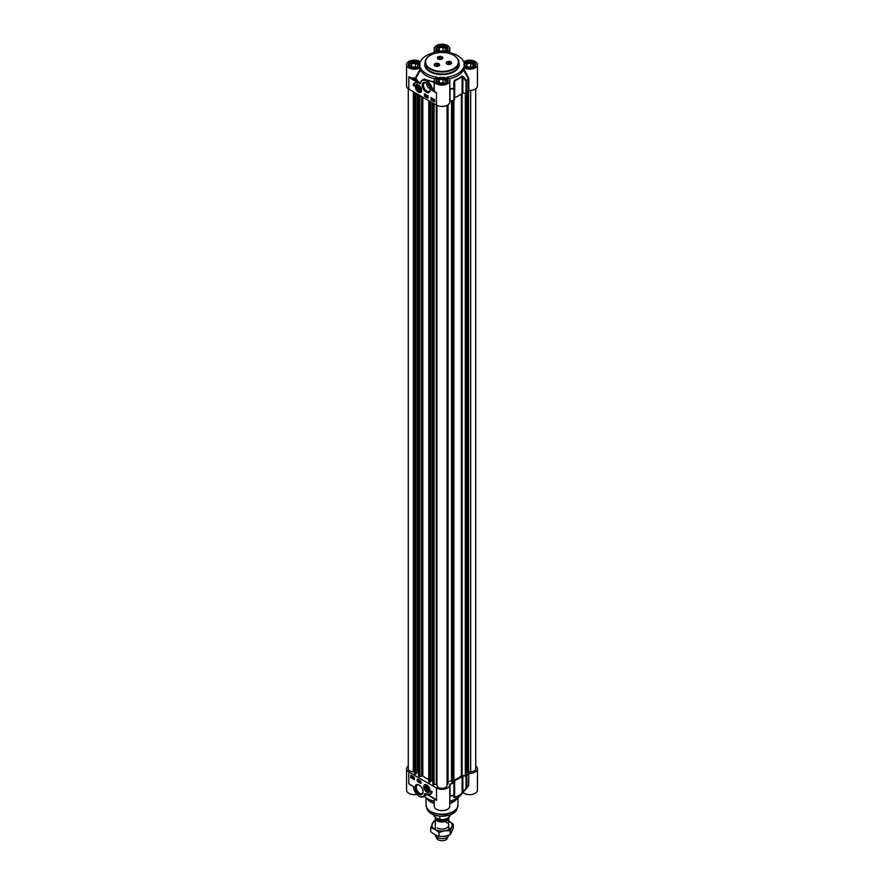 <?xml version="1.0" encoding="UTF-8"?>
<svg xmlns="http://www.w3.org/2000/svg" width="884" height="884" viewBox="0 0 884 884"><rect width="100%" height="100%" fill="white"/><g stroke="black" fill="none" stroke-linecap="round" stroke-linejoin="round"><path stroke-width="1.33" d="M437.237 827.943A6.729 3.89 0 0 0 447.525 827.424A6.729 3.89 0 0 0 444.818 821.667M435.271 820.86A10.1 5.834 0 0 0 432.243 823.689A10.1 5.834 0 0 0 434.862 829.325A10.1 5.834 0 0 0 444.608 830.827A10.1 5.834 0 0 0 451.757 826.706A10.1 5.834 0 0 0 449.138 821.081A10.1 5.834 0 0 0 448.729 820.86L453.26 824.197L450.243 830.695L444.608 830.827L438.983 832.441L434.862 829.325L430.74 827.678L433.757 821.181L435.271 820.617M430.74 827.678L430.74 831.7L434.862 834.816L438.983 836.463L444.608 836.33L450.243 834.717L453.26 828.22L453.26 824.197M438.983 832.441L438.983 836.463M450.243 830.695L450.243 834.717M466.343 774.782L465.316 775.599L461.349 775.732A22.719 13.116 180 0 1 453.901 780.042L453.669 780.163M475.725 88.787L475.725 768.87A5.05 2.917 180 0 1 470.675 771.776L466.962 772.152L466.973 92.687L466.962 772.152M414.474 771.776L413.325 771.776A5.05 2.917 180 0 1 408.275 768.87L408.275 88.787M415.999 773.71L414.474 773.555L414.552 92.444M418.563 772.925L417.546 772.472L416.044 773.334M428.751 779.522A22.719 13.116 180 0 1 422.817 775.887L419.845 776.472L418.618 775.909M430.276 781.953L428.751 781.799L428.828 100.688M432.851 781.169L431.823 780.716L430.331 781.578M436.95 784.031L434.121 784.716L432.895 784.152M448.055 783.721L448.055 104.754L447.945 783.843L447.05 784.185L447.05 105.362L447.05 785.423A5.05 2.917 180 0 1 442 788.34A5.05 2.917 180 0 1 436.95 785.423L436.95 105.362M452 781.456L451.503 780.87L448.066 781.522M453.669 782.34L453.669 100.378L453.669 782.34L452.011 782.506M448.707 817.777A6.729 3.89 180 0 1 448.729 818.142A6.729 3.89 180 0 1 444.575 821.733A6.729 3.89 180 0 1 437.237 820.882A6.729 3.89 180 0 1 435.271 818.142A6.729 3.89 180 0 1 435.348 817.545M439.779 816.219L439.779 819.313L436.398 818.186L434.099 816.043L434.099 815.026M433.801 814.761L434.099 816.043A8.199 4.74 180 0 1 433.801 814.915M450.199 814.915A8.199 4.74 180 0 1 439.779 819.313L439.149 819.612C444.796 820.805 448.486 819.181 450.199 814.761M448.663 835.314A6.729 3.89 180 0 1 448.508 835.734A6.729 3.89 180 0 1 443.746 838.485A6.729 3.89 180 0 1 437.237 837.479A6.729 3.89 180 0 1 435.492 835.734A6.729 3.89 180 0 1 435.293 835.06M448.508 835.734L447.282 838.375A5.47 3.16 180 0 1 443.414 840.618A5.47 3.16 180 0 1 438.132 839.8A5.47 3.16 180 0 1 436.718 838.375L435.492 835.734M434.221 802.904A16.829 9.713 180 0 1 430.099 801.158A16.829 9.713 180 0 1 426.641 798.252A16.829 9.713 180 0 1 426.419 797.954M434.221 803.534A15.989 9.227 180 0 1 430.696 801.998A15.989 9.227 180 0 1 427.403 799.246L426.641 798.252M457.581 797.954A16.829 9.713 180 0 1 457.359 798.252L456.597 799.246A15.989 9.227 180 0 1 449.779 803.534M457.359 798.252A16.829 9.713 180 0 1 449.779 802.904M449.779 797.103L450.022 796.197A27.437 15.835 0 0 0 453.934 795.313A0.84 0.785 4.6 0 0 454.464 794.594L454.685 780.473A23.769 13.724 0 0 0 462.1 776.185L462.1 793.081A23.769 13.724 180 0 1 454.685 797.357L454.464 782.782M475.725 766.041A7.779 4.497 180 0 1 477.448 768.87A7.779 4.497 180 0 1 468.807 773.334L468.365 785.335A27.559 15.912 180 0 1 466.818 787.611L462.862 791.644L462.862 775.964L466.012 776.064L466.012 787.887L466.708 787.942A27.437 15.835 0 0 0 466.741 787.898A27.437 15.835 0 0 0 468.233 785.688L468.233 785.688M429.834 791.434A4.21 2.431 60 0 1 429.226 792.086A4.21 2.431 60 0 1 429.171 792.119M426.828 784.981A4.453 2.575 -120 0 0 425.701 784.572A4.453 2.575 -120 0 0 424.607 789.898A4.453 2.575 -120 0 0 429.768 791.611A4.453 2.575 -120 0 0 426.828 784.981A4.21 2.431 -120 0 0 424.906 784.87A4.21 2.431 -120 0 0 424.044 786.561A4.21 2.431 -120 0 0 424.033 786.904M424.961 784.837A4.21 2.431 60 0 1 425.027 784.804A4.21 2.431 60 0 1 425.889 784.605M423.082 791.589A4.818 2.785 60 0 1 422.099 793.478A4.818 2.785 60 0 1 419.69 793.235A4.818 2.785 60 0 1 416.541 788.992A4.818 2.785 60 0 1 417.281 785.136A4.818 2.785 60 0 1 419.403 785.224M419.093 785.025L419.093 785.025A5.658 3.271 -120 0 0 415.093 787.335A5.658 3.271 -120 0 0 419.093 794.263A5.658 3.271 -120 0 0 423.093 791.954A5.658 3.271 -120 0 0 419.093 785.025L419.093 785.025M454.464 782.749L453.989 783.191A27.559 15.912 180 0 1 450.033 784.086L449.735 784.318A7.779 4.497 180 0 1 449.779 784.837A7.779 4.497 180 0 1 444.983 788.992A7.779 4.497 180 0 1 436.497 788.02L436.497 800.385L434.221 798.396M468.288 785.6L460.586 795.302A20.619 11.901 180 0 1 449.779 801.18M453.989 783.191L453.801 797.335L454.619 797.655A23.647 13.658 0 0 0 462.001 793.401L466.708 787.942A0.84 0.619 -140.1 0 0 466.818 787.611L466.818 775.787L466.012 776.064M468.365 773.5A27.559 15.912 180 0 1 466.818 775.787M453.801 797.335A0.84 0.785 4.8 0 0 454.288 796.683L454.288 796.683A0.84 0.785 4.8 0 0 454.299 796.583M454.288 796.683L454.453 794.65A0.84 0.84 0 0 0 454.464 794.583L453.989 795.025A27.559 15.912 180 0 1 450.033 795.909L450.033 784.086M463.536 791.71L462.1 793.081A0.84 0.586 -132.5 0 1 462.001 793.401M462.862 775.964L462.1 776.185M408.275 766.041A7.779 4.497 180 0 0 406.552 768.87A7.779 4.497 180 0 0 408.828 772.041L436.497 788.02M428.165 794.882L424.884 793.545L433.933 798.219L428.254 795.081L436.497 800.385A7.779 4.497 0 0 1 434.884 799.025M414.331 779.688L410.762 777.622L410.762 775.224L414.331 777.279L414.331 779.688M420.883 783.467L417.303 781.401L417.303 779.003L420.883 781.058L420.883 783.467M432.188 791.71A7.315 4.221 60 0 1 430.718 794.241A7.315 4.221 60 0 1 427.392 794.053A6.31 3.646 -120 0 0 429.989 794.086A6.31 3.646 -120 0 0 431.293 791.191L432.188 791.71M408.828 772.041L408.828 783.721L411.822 785.489M425.149 795.865L426.055 795.313L425.215 793.744L425.491 795.611L423.602 796.76A8.409 4.862 -120 0 0 425.204 794.285L424.618 794.219A7.989 4.619 60 0 1 418.497 795.788A7.989 4.619 60 0 1 413.436 786.384M434.221 801.18A20.619 11.901 180 0 1 424.364 796.318M406.552 768.87L406.552 790.163A7.779 4.497 0 0 0 416.806 794.418M462.21 792.495L463.028 792.506L468.631 785.688L468.807 773.334M463.028 792.506A7.779 4.497 0 0 0 471.78 794.484A7.779 4.497 0 0 0 477.448 790.163L477.448 768.87M434.221 798.528L434.221 806.131A7.779 4.497 0 0 0 442 810.628A7.779 4.497 0 0 0 449.779 806.131L449.779 784.837M426.707 794.274A27.316 15.768 0 0 1 425.469 793.766L428.464 795.059M434.298 798.451L435.337 799.412M429.116 794.362A7.315 4.221 -120 0 0 430.862 794.141M431.58 791.357A6.31 3.646 60 0 1 430.276 793.909A6.31 3.646 60 0 1 430.132 793.987M417.602 779.169L417.602 781.235L420.883 783.125M413.822 777.401L414.22 778.097M411.06 775.39L411.06 777.456L414.331 779.345M420.066 780.881L420.53 781.986L419.524 781.622L420.066 780.881L420.353 782.097M419.392 780.473L419.16 781.765M418.828 779.953L418.74 781.489M412.121 776.738L411.624 777.312L412.364 777.014M411.955 776.218L411.624 776.926M412.287 776.428L411.778 777.589L411.204 776.55L412.364 776.561L411.778 777.589M411.204 776.55L412.331 776.428M412.497 777.622L413.126 777.898L412.64 776.704L413.281 777.964L412.497 777.622L413.303 777.787M412.64 776.704L413.226 777.202M412.894 777.014L413.458 777.865L412.883 778.218M413.425 777.832L413.811 778.76L413.811 777.356L413.988 778.66L414.375 778.174M420.044 781.765L420.044 781.147L420.044 781.765M412.054 776.594L411.447 777.025L412.054 776.594M414.331 778.196L413.811 778.76M413.568 777.92L413.811 778.616L413.745 777.821M428.618 789.799A2.541 1.47 -120 0 0 428.629 789.655A2.541 1.47 -120 0 0 426.828 786.539A2.541 1.47 -120 0 0 425.027 787.534A2.541 1.47 -120 0 0 426.74 790.65A2.541 1.47 -120 0 0 428.618 789.799M428.629 789.567A2.321 1.337 60 0 1 428.629 789.6A2.321 1.337 60 0 1 426.983 790.429A2.321 1.337 60 0 1 426.906 790.373M425.348 787.666A2.321 1.337 60 0 1 425.337 787.578A2.321 1.337 60 0 1 426.906 786.583M426.828 786.904A2.099 1.216 60 0 1 428.32 789.478A2.099 1.216 60 0 1 426.828 790.329A2.099 1.216 60 0 1 425.337 787.755A2.099 1.216 60 0 1 426.828 786.904M425.933 787.511L426.828 787.423L427.723 789.721L426.828 789.81L425.933 787.511M426.828 789.81L427.723 789.29M425.933 788.694L427.237 787.942M420.298 89.483A2.321 1.337 60 0 1 418.651 90.345A2.321 1.337 60 0 1 418.574 90.301M417.016 87.593A2.321 1.337 60 0 1 417.016 87.505A2.321 1.337 60 0 1 418.574 86.51M418.497 86.82A2.099 1.216 60 0 1 419.988 89.395A2.099 1.216 60 0 1 418.497 90.256A2.099 1.216 60 0 1 417.016 87.682A2.099 1.216 60 0 1 418.497 86.82M417.602 87.428L418.497 87.35L419.392 89.649L417.602 88.621L417.602 87.428M417.602 88.621L418.917 87.87M418.497 89.726L419.392 89.218M416.629 84.765A4.21 2.431 60 0 1 416.696 84.72A4.21 2.431 60 0 1 417.557 84.532M421.502 91.361A4.21 2.431 60 0 1 420.894 92.013A4.21 2.431 60 0 1 420.839 92.046M418.497 86.466L418.497 86.466A2.541 1.47 -120 0 0 416.696 87.505A2.541 1.47 -120 0 0 418.497 90.621A2.541 1.47 -120 0 0 420.298 89.582A2.541 1.47 -120 0 0 418.497 86.466L418.497 86.466M440.994 51.548L438.243 49.957L439.249 47.791L443.006 47.217L445.757 48.797L444.751 50.963L440.994 51.548M443.812 51.117L440.188 51.084M443.006 47.217L443.006 50.653M439.249 47.791L439.249 50.543M442.796 51.272A2.796 1.613 0 0 0 440.707 51.383M447.47 49.581L447.47 49.67A5.47 3.16 0 0 0 447.47 49.581A5.47 3.16 0 0 0 447.282 48.775A5.47 3.16 0 0 0 445.868 47.349A5.47 3.16 0 0 0 445.779 47.305M438.221 47.305A5.47 3.16 0 0 0 438.132 47.349A5.47 3.16 0 0 0 436.53 49.581A5.47 3.16 0 0 0 436.53 49.67L436.53 49.581M437.26 50.631A5.216 3.017 180 0 1 436.961 50.156A5.216 3.017 180 0 1 438.309 47.25A5.216 3.017 180 0 1 445.691 47.25A5.216 3.017 180 0 1 446.74 50.631M440.994 83.494L438.243 81.903L439.249 79.737L443.006 79.162L445.757 80.742L444.751 82.908L440.994 83.494M443.812 83.063L440.188 83.03M443.006 79.162L443.006 82.599M439.249 79.737L439.249 82.488M442.796 83.218A2.796 1.613 0 0 0 440.707 83.328M447.47 81.538L447.47 81.615A5.47 3.16 0 0 0 447.47 81.538A5.47 3.16 0 0 0 447.282 80.72A5.47 3.16 0 0 0 445.868 79.295A5.47 3.16 0 0 0 445.779 79.251M438.221 79.251A5.47 3.16 0 0 0 438.132 79.295A5.47 3.16 0 0 0 436.53 81.538A5.47 3.16 0 0 0 436.53 81.615L436.53 81.538M437.26 82.577A5.216 3.017 180 0 1 436.961 82.102A5.216 3.017 180 0 1 438.309 79.195A5.216 3.017 180 0 1 445.691 79.195A5.216 3.017 180 0 1 446.74 82.577M413.325 67.516L410.585 65.935L411.59 63.77L415.336 63.184L418.088 64.775L417.082 66.941L413.325 67.516M416.143 67.085L412.519 67.062M415.336 63.184L415.336 66.62M411.59 63.77L411.59 66.51M415.137 67.239A2.796 1.613 0 0 0 413.038 67.361M419.801 65.56L419.801 65.637A5.47 3.16 0 0 0 419.801 65.56A5.47 3.16 0 0 0 419.613 64.742A5.47 3.16 0 0 0 418.198 63.328A5.47 3.16 0 0 0 418.11 63.272M410.563 63.272A5.47 3.16 0 0 0 410.463 63.328A5.47 3.16 0 0 0 408.861 65.56A5.47 3.16 0 0 0 408.861 65.648L408.861 65.56M409.59 66.609A5.216 3.017 180 0 1 409.292 66.134A5.216 3.017 180 0 1 410.64 63.228A5.216 3.017 180 0 1 418.022 63.228A5.216 3.017 180 0 1 419.071 66.609M468.664 67.516L465.912 65.935L466.918 63.77L470.675 63.184L473.415 64.775L472.41 66.941L468.664 67.516M471.481 67.085L467.857 67.062M470.675 63.184L470.675 66.62M466.918 63.77L466.918 66.51M470.465 67.239A2.796 1.613 0 0 0 468.376 67.361M475.139 65.56L475.139 65.637A5.47 3.16 0 0 0 475.139 65.56A5.47 3.16 0 0 0 474.951 64.742A5.47 3.16 0 0 0 473.537 63.328A5.47 3.16 0 0 0 473.437 63.272M465.89 63.272A5.47 3.16 0 0 0 465.802 63.328A5.47 3.16 0 0 0 464.199 65.56A5.47 3.16 0 0 0 464.199 65.648L464.199 65.56M464.929 66.609A5.216 3.017 180 0 1 464.63 66.134A5.216 3.017 180 0 1 465.978 63.228A5.216 3.017 180 0 1 473.36 63.228A5.216 3.017 180 0 1 474.41 66.609M451.426 63.096A2.519 1.459 180 0 1 451.437 63.162A2.519 1.459 180 0 1 450.763 64.145M450.84 61.869A2.729 1.58 180 0 1 450.84 64.101A2.729 1.58 180 0 1 446.972 64.101L446.972 64.101A2.729 1.58 180 0 1 446.972 61.869A2.729 1.58 180 0 1 450.84 61.869M447.05 64.145A2.519 1.459 180 0 1 446.387 63.162A2.519 1.459 180 0 1 446.387 63.096M439.47 64.941A2.519 1.459 180 0 1 439.47 65.007A2.519 1.459 180 0 1 438.796 66.002M438.873 63.725A2.729 1.58 180 0 1 438.873 65.957A2.729 1.58 180 0 1 435.005 65.957L435.005 65.957A2.729 1.58 180 0 1 435.005 63.725A2.729 1.58 180 0 1 438.873 63.725M435.083 66.002A2.519 1.459 180 0 1 434.42 65.007A2.519 1.459 180 0 1 434.42 64.941M442.077 56.819A2.729 1.58 180 0 1 442.077 59.051A2.729 1.58 180 0 1 438.21 59.051L438.21 59.051A2.729 1.58 180 0 1 438.21 56.819A2.729 1.58 180 0 1 442.077 56.819M442.674 58.035A2.519 1.459 180 0 1 442.674 58.101A2.519 1.459 180 0 1 442 59.084M438.287 59.084A2.519 1.459 180 0 1 437.624 58.101A2.519 1.459 180 0 1 437.624 58.035M468.807 90.433L468.807 78.599L468.233 78.411A27.437 15.835 180 0 1 466.708 80.665L463.536 76.742L462.862 77.383L466.012 81.328L466.818 81.052A0.84 0.619 -140.1 0 0 466.708 80.665L466.012 81.328L466.012 93.163L466.818 92.886A27.559 15.912 0 0 0 468.365 90.599L468.807 90.433A7.779 4.497 0 0 0 477.448 85.969L477.448 64.665A7.779 4.497 180 0 1 472.244 68.908A7.779 4.497 180 0 1 463.592 67.471L463.404 69.924A22.133 12.774 180 0 1 449.094 78.798M466.012 93.163L462.862 93.063L462.862 77.383L462.1 76.4A0.84 0.586 -132.5 0 0 462.001 76.002A23.647 13.658 180 0 1 454.619 80.267L453.801 82.356L453.934 88.035A27.437 15.835 180 0 1 450.022 88.919L449.779 86.676M462.111 775.511L462.111 93.284L462.862 93.063M462.1 93.284A23.769 13.724 180 0 1 454.685 97.572L454.685 80.687A23.769 13.724 0 0 0 462.1 76.4L462.1 93.284M449.779 101.306L450.033 101.185A27.559 15.912 0 0 0 453.989 100.29L454.464 88.046M406.552 64.665L406.552 85.969A7.779 4.497 0 0 0 408.828 89.14L436.497 105.119A7.779 4.497 0 0 0 444.983 106.091A7.779 4.497 0 0 0 449.779 101.936L449.779 80.643A7.779 4.497 180 0 1 442 85.129A7.779 4.497 180 0 1 434.221 80.643A7.779 4.497 180 0 1 437.138 77.129A22.133 12.774 0 0 1 420.408 67.471A7.779 4.497 180 0 1 411.756 68.908A7.779 4.497 180 0 1 406.552 64.665A7.779 4.497 180 0 1 411.756 60.421A7.779 4.497 180 0 1 420.408 61.858A22.133 12.774 0 0 1 437.138 52.2A7.779 4.497 180 0 1 434.221 48.697A7.779 4.497 180 0 1 442 44.2A7.779 4.497 180 0 1 449.779 48.697A7.779 4.497 180 0 1 446.862 52.2A22.133 12.774 0 0 1 463.592 61.858A7.779 4.497 180 0 1 472.244 60.421A7.779 4.497 180 0 1 477.448 64.665M441.282 78.345L439.901 77.383A22.133 12.774 0 0 0 444.099 77.383L442.718 78.345M432 99.052L431.768 98.345L432 99.052M431.944 98.246L432.11 99.362M431.768 99.616L431.768 98.212L431.768 99.616L432.287 99.052M431.381 98.688L431.944 98.102L432.331 99.03M432.928 99.273L432.939 100.268L432.287 98.997L432.928 99.273M433.226 99.527L432.939 100.268M432.596 98.61L433.072 99.351M433.978 99.439L433.635 100.135M433.458 100.235L433.79 99.538L433.458 100.235M433.525 100.367L434.376 100.224M433.293 100.544L433.226 99.759L434.376 99.759L433.425 100.445M433.226 99.759L434.331 99.627M433.403 99.66L433.967 99.273L433.403 99.66M434.409 99.759L433.79 100.798M426.983 95.56L426.983 96.632M426.187 96.5L426.53 95.273M425.524 95.207L425.524 95.826L425.524 95.207M425.524 95.052L426.044 95.505L425.381 96.013L425.381 94.643L426.044 95.35M426.221 95.406L425.502 96.08M431.293 97.649L431.293 99.704L434.563 101.594M424.751 93.87L424.751 95.925L428.022 97.815M430.994 97.472L434.563 99.527L434.563 101.936L430.994 99.881L430.994 97.472M424.453 93.693L428.022 95.759L428.022 98.157L424.453 96.102L424.453 93.693M413.148 85.45A7.315 4.221 60 0 1 414.607 82.919A7.315 4.221 60 0 1 417.944 83.107A6.31 3.646 -120 0 0 415.347 83.074A6.31 3.646 -120 0 0 414.032 85.969L413.148 85.45L414.043 85.626M414.762 82.842A7.315 4.221 -120 0 0 413.436 85.273M415.491 82.997A6.31 3.646 60 0 1 415.646 82.908A6.31 3.646 60 0 1 416.508 82.621M464.122 65.427L464.034 65.88A22.133 12.774 0 0 0 464.133 64.665A22.133 12.774 0 0 0 464.034 63.449A6.011 3.47 0 0 1 473.272 61.891A6.011 3.47 0 0 1 473.272 67.449A6.011 3.47 0 0 1 464.034 65.88L464.122 65.427A5.591 3.227 180 0 0 465.57 67.206M408.828 89.14L408.828 76.775L411.392 78.941L411.69 78.422L408.839 76.786A7.779 4.497 180 0 0 415.137 78.068L415.182 78.654L415.889 78.234L415.137 78.068M411.392 78.941L417.16 82.267L417.458 81.759L411.69 78.422A8.199 4.74 0 0 0 415.182 78.654A28.034 16.177 0 0 0 417.458 81.759L420.077 83.682L420.707 82.941A7.989 4.619 60 0 1 426.685 81.262A7.989 4.619 60 0 1 431.878 90.422L436.497 92.754A7.779 4.497 180 0 1 434.221 89.638L431.878 90.422M420.718 82.521L420.419 83.173L420.718 82.521A8.409 4.862 -120 0 1 422.32 80.046L424.077 79.041L434.221 82.389M420.651 82.444L420.265 83.162A27.316 15.768 180 0 1 415.889 78.234L420.596 69.924L420.408 68.488L415.48 77.88M434.221 81.682L422.596 79.891M434.608 83.273L433.503 89.837M420.408 68.488L420.408 67.471M463.404 69.924L468.365 78.775L468.365 90.599M434.221 89.638L434.221 89.03M454.464 99.848L454.464 88.024A0.84 0.84 0 0 0 454.464 88.002L453.801 82.356M454.464 88.002L454.619 80.267M463.536 76.742L462.001 76.002M430.221 89.45A4.818 2.785 60 0 1 429.237 91.339A4.818 2.785 60 0 1 426.828 91.096A4.818 2.785 60 0 1 423.679 86.853A4.818 2.785 60 0 1 424.419 82.997A4.818 2.785 60 0 1 426.541 83.085C426.497 85.649 427.712 87.626 430.177 89.008M426.232 92.124A5.658 3.271 -120 0 0 430.232 89.814A5.658 3.271 -120 0 0 426.232 82.886A5.658 3.271 -120 0 0 422.232 85.195A5.658 3.271 -120 0 0 426.232 92.124M418.497 92.179A4.453 2.575 -120 0 0 421.436 91.538A4.453 2.575 -120 0 0 420.729 87.251A4.453 2.575 -120 0 0 417.381 84.499A4.453 2.575 -120 0 0 415.403 87.417A4.453 2.575 -120 0 0 418.497 92.179M438.729 63.847A2.519 1.459 180 0 1 439.47 64.875A2.519 1.459 180 0 1 437.911 66.223A2.519 1.459 180 0 1 435.16 65.902A2.519 1.459 180 0 1 434.42 64.875A2.519 1.459 180 0 1 435.978 63.526A2.519 1.459 180 0 1 438.729 63.847M436.254 64.477L437.878 64.731L436.696 65.416L436.254 64.477L436.254 65.162M437.447 65.294L436.442 65.272M437.193 64.333L437.193 65.151M450.696 61.99A2.519 1.459 180 0 1 451.437 63.018A2.519 1.459 180 0 1 449.879 64.366A2.519 1.459 180 0 1 447.127 64.057A2.519 1.459 180 0 1 446.387 63.018A2.519 1.459 180 0 1 447.945 61.67A2.519 1.459 180 0 1 450.696 61.99M448.221 62.62L449.846 62.874L448.652 63.56L448.221 62.62L448.221 63.316M449.404 63.449L448.409 63.416M449.16 62.477L449.16 63.305M438.365 58.996A2.519 1.459 180 0 1 437.624 57.968A2.519 1.459 180 0 1 439.182 56.62A2.519 1.459 180 0 1 441.934 56.941A2.519 1.459 180 0 1 442.674 57.968A2.519 1.459 180 0 1 441.116 59.316A2.519 1.459 180 0 1 438.365 58.996M439.458 57.571L441.083 57.825L439.901 58.51L439.458 57.571L439.458 58.256M440.652 58.388L439.646 58.366M440.398 57.427L440.398 58.245M463.592 67.471A22.133 12.774 0 0 1 446.862 77.129A7.779 4.497 180 0 1 449.779 80.643M419.878 65.427L419.966 65.88A6.011 3.47 0 0 1 410.728 67.449A6.011 3.47 0 0 1 410.728 61.891A6.011 3.47 0 0 1 419.966 63.449A22.133 12.774 0 0 0 419.867 64.665A22.133 12.774 0 0 0 419.966 65.88L419.878 65.427A5.591 3.227 180 0 1 418.43 67.206M444.099 51.946A22.133 12.774 0 0 0 439.901 51.946A6.011 3.47 0 0 1 437.182 46.609A6.011 3.47 0 0 1 446.818 46.609A6.011 3.47 0 0 1 444.099 51.946M434.906 78.798A22.133 12.774 180 0 1 420.596 69.924M468.631 78.046L463.592 68.488M453.901 780.042L453.901 100.312M461.349 775.732L461.349 93.936M465.316 775.599L465.316 93.14M465.636 775.533L465.636 93.151M466.343 775.124L466.343 93.129M466.94 771.854L466.94 92.721M467.083 772.24L467.083 92.555M467.724 772.362L467.724 91.671M467.934 772.296L467.934 91.339M468.133 771.953L468.133 91.008M468.531 771.776L468.531 90.466M470.675 771.776L470.675 90.422M413.325 771.776L413.325 91.737M414.596 773.721L414.596 92.477M415.281 774.119L415.281 92.864M415.524 774.119L415.524 93.008M415.999 773.843L415.999 93.284M417.546 772.472L417.546 94.179M417.789 772.472L417.789 94.312M418.618 776.041L418.618 94.798M419.303 776.439L419.303 95.185M419.845 776.472L419.845 95.505M421.624 775.754L421.624 96.522M422.817 775.887L422.817 97.218M428.873 781.964L428.873 100.721M429.569 782.362L429.569 101.108M429.801 782.362L429.801 101.251M430.276 782.086L430.276 101.527M431.823 780.716L431.823 102.422M432.066 780.716L432.066 102.555M432.895 784.285L432.895 103.041M433.58 784.683L433.58 103.428M434.121 784.716L434.121 103.748M436.287 783.832L436.287 104.997M447.337 783.953L447.337 105.207M447.945 783.843L447.945 104.831M451.503 780.87L451.503 100.898M451.713 780.937L451.713 100.853M452.011 782.561L452.011 100.787L452 782.539M452.155 782.815L452.155 100.754M452.851 782.915L452.851 100.588M453.547 782.517L453.547 100.411M447.227 818.772A5.68 3.282 180 0 1 437.989 819.799A5.68 3.282 180 0 1 436.464 818.23M436.177 818.065A5.845 3.381 0 0 0 437.867 820.109A5.845 3.381 0 0 0 443.58 820.971A5.845 3.381 0 0 0 447.68 818.518M457.989 797.677L457.989 804.937A15.989 9.227 180 0 1 448.122 813.468A15.989 9.227 180 0 1 430.696 811.468A15.989 9.227 180 0 1 426.011 804.937L426.011 797.677M457.89 805.976A15.934 9.194 180 0 1 457.636 807.037A15.934 9.194 180 0 1 446.663 814.087A15.934 9.194 180 0 1 430.74 811.799A15.934 9.194 180 0 1 426.364 807.037A15.934 9.194 180 0 1 426.11 805.976M457.989 804.937L456.951 809.092A15.227 8.796 180 0 1 446.464 815.833A15.227 8.796 180 0 1 431.226 813.645A15.227 8.796 180 0 1 427.049 809.092L426.011 804.937M447.834 815.545A14.818 8.553 180 0 1 436.166 815.545M454.619 797.655L454.685 780.473M424.884 793.545L424.618 794.219M419.237 796.252A8.409 4.862 -120 0 0 423.602 796.76C418.331 797.379 414.905 793.942 413.325 786.462L410.331 784.727M425.502 793.832L424.828 793.633M429.613 790.451A3.956 2.287 -120 0 0 427.016 785.511A3.956 2.287 -120 0 0 424.044 786.782A3.956 2.287 -120 0 0 426.641 791.721A3.956 2.287 -120 0 0 429.613 790.451M426.917 791.898A4.21 2.431 -120 0 0 429.105 792.152A4.21 2.431 -120 0 0 429.978 790.462L429.978 790.462M418.475 84.897A4.21 2.431 -120 0 0 416.574 84.798A4.21 2.431 -120 0 0 415.701 86.831M418.585 91.814A4.21 2.431 -120 0 0 418.673 91.87A4.21 2.431 -120 0 0 420.784 92.08A4.21 2.431 -120 0 0 421.646 90.389M418.497 85.317A3.956 2.287 -120 0 0 415.701 86.93A3.956 2.287 -120 0 0 418.497 91.77A3.956 2.287 -120 0 0 421.292 90.157A3.956 2.287 -120 0 0 418.497 85.317M430.397 68.621A16.409 9.47 180 0 1 430.397 55.217A16.409 9.47 180 0 1 453.603 55.217A16.409 9.47 180 0 1 453.603 68.621A16.409 9.47 180 0 1 430.397 68.621M430.254 55.305A16.829 9.713 0 0 0 425.171 62.267A16.829 9.713 0 0 0 430.099 69.129A16.829 9.713 0 0 0 448.442 71.239A16.829 9.713 0 0 0 458.829 62.267A16.829 9.713 0 0 0 453.901 55.394A16.829 9.713 0 0 0 453.746 55.305M430.099 71.195A16.829 9.713 180 0 1 425.171 64.322L425.171 62.267C425.436 58.344 428.386 55.438 434.011 53.548C443.923 50.874 451.702 53.648 453.812 55.195C457.691 58.101 459.371 60.455 458.829 62.267L458.829 64.322A16.829 9.713 180 0 1 448.442 73.295A16.829 9.713 180 0 1 430.099 71.195M442.718 77.781A5.591 3.227 180 0 1 447.591 80.985A5.591 3.227 180 0 1 446.1 83.184M437.9 83.184A5.591 3.227 180 0 1 436.409 80.985A5.591 3.227 180 0 1 441.282 77.781M464.133 64.543A5.591 3.227 180 0 1 470.067 61.792A5.591 3.227 180 0 1 475.261 65.007A5.591 3.227 180 0 1 473.769 67.206M439.901 77.383A6.011 3.47 0 0 0 437.182 82.72A6.011 3.47 0 0 0 446.818 82.72A6.011 3.47 0 0 0 444.099 77.383M425.171 62.477A17.249 9.956 0 0 0 429.801 71.703A17.249 9.956 0 0 0 450.321 73.394A17.249 9.956 0 0 0 458.829 62.477M417.16 82.267L420.077 83.682M420.441 83.615L420.331 83.041M432.475 90.422A8.409 4.862 -120 0 0 428.674 82.157A8.409 4.862 -120 0 0 422.32 80.046L420.475 83.074M420.497 83.527L420.707 82.941M468.807 78.599L468.365 78.775A27.559 15.912 0 0 1 466.818 81.052L466.818 92.886M450.033 101.185L450.033 89.35A27.559 15.912 0 0 0 453.989 88.466L453.989 100.29M433.801 89.759A8.199 4.74 0 0 0 434.663 92.035M436.497 105.119L436.497 92.754M410.231 67.206A5.591 3.227 180 0 1 408.739 65.007A5.591 3.227 180 0 1 413.933 61.792A5.591 3.227 180 0 1 419.867 64.543M437.9 51.239A5.591 3.227 180 0 1 436.409 49.04A5.591 3.227 180 0 1 442 45.802A5.591 3.227 180 0 1 447.591 49.04A5.591 3.227 180 0 1 446.1 51.239M466.465 93.096L466.465 774.959M414.474 92.4L414.474 773.555M416.044 93.306L416.044 773.776M418.563 94.765L418.563 775.975M428.751 100.643L428.751 781.799M430.331 101.55L430.331 782.02M432.851 103.008L432.851 784.219M435.271 818.142L435.271 829.546M448.729 818.142L448.729 829.546M456.951 809.092C455.912 811.866 453.326 813.91 449.216 815.258L440.829 816.286C433.536 815.733 428.95 813.335 427.049 809.092M425.027 784.804L423.966 786.661C424.475 790.462 426.187 792.296 429.105 792.152L429.226 792.086M416.696 84.72L416.574 84.798C416.209 86.444 413.27 86.345 418.552 91.881L420.894 92.013M475.261 65.007C472.266 68.808 468.553 68.93 464.111 65.383M447.591 80.985C448.199 84.853 435.801 84.853 436.409 80.985M449.779 52.709L449.779 48.697M434.221 52.709L434.221 48.697M419.889 65.383C419.557 69.096 408.121 68.587 408.739 65.007M434.221 89.063L434.221 80.643M443.448 51.979C447.028 50.742 448.409 49.758 447.591 49.04M440.552 51.979C436.972 50.742 435.591 49.758 436.409 49.04M464.133 65.438L464.133 64.665M419.867 65.438L419.867 64.665"/></g></svg>
